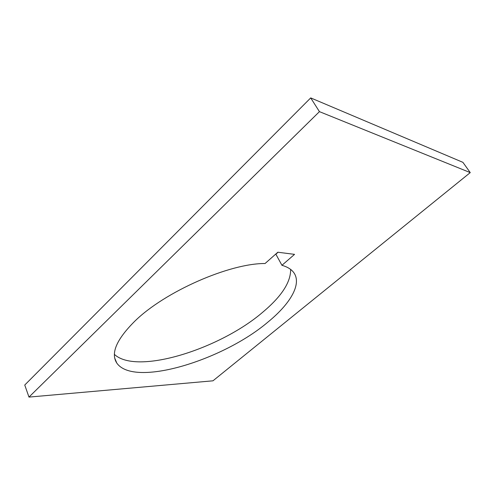 <?xml version="1.0" encoding="UTF-8"?>
<svg xmlns="http://www.w3.org/2000/svg" width="495" height="495" viewBox="0 0 495 495"><rect width="100%" height="100%" fill="white"/><g stroke="black" fill="none" stroke-linecap="round" stroke-linejoin="round"><path stroke-width="0.74" d="M290.633 269.416C290.806 282.162 281.575 296.375 262.932 312.042C220.523 348.734 136.923 375.538 114.401 354.383M281.946 265.301C286.741 266.681 290.355 268.705 292.774 271.378C302.934 282.521 291.122 303.132 268.073 321.96C223.437 360.113 133.922 387.969 116.758 363.008C110.54 353.362 116.517 339.465 134.677 321.317C164.816 291.549 229.816 263.204 265.054 263.526L277.831 252.227L294.556 254.362L281.946 265.301L275.87 254.195L278.06 252.258M310.705 97.905L462.905 162.341L470.25 172.613L212.968 380.816L28.976 397.095L24.75 385.03L310.705 97.905L319.442 111.641L470.25 172.613M28.976 397.095L319.442 111.641M116.758 363.008L114.698 358.015"/></g></svg>
